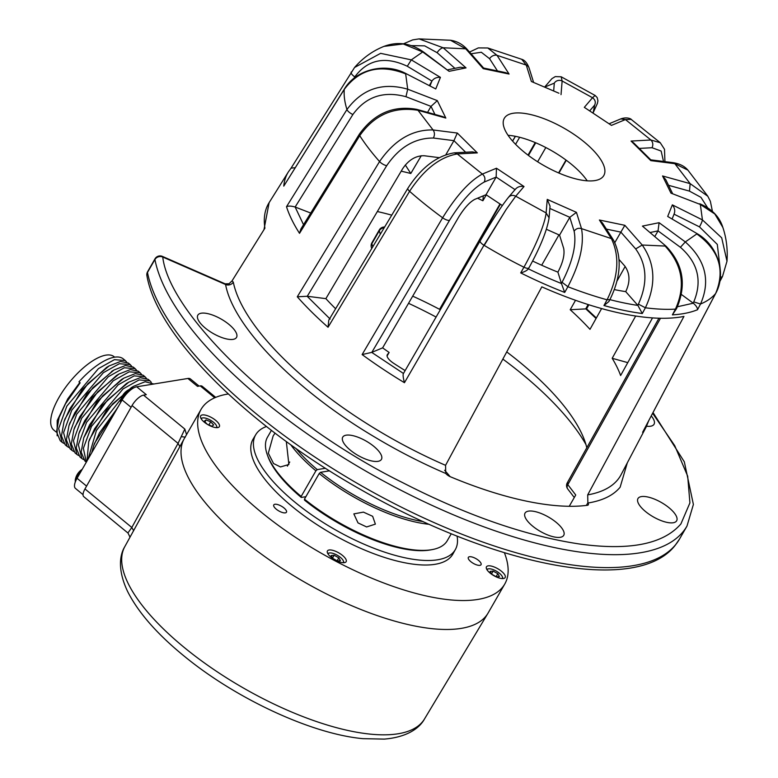 <?xml version="1.0" encoding="UTF-8"?>
<svg xmlns="http://www.w3.org/2000/svg" width="778" height="778" viewBox="0 0 778 778"><rect width="100%" height="100%" fill="white"/><g stroke="black" fill="none" stroke-linecap="round" stroke-linejoin="round"><path stroke-width="1.17" d="M408.538 303.313A207.483 76.691 -150.1 0 1 436.079 317.045M502.86 359.096A207.483 76.691 -150.1 0 1 585.922 444.481M679.564 538.979L686.993 526.054A304.247 112.45 -150.1 0 1 683.172 531.617A304.247 112.45 -150.1 0 1 400.349 489.946A304.247 112.45 -150.1 0 1 154.929 259.512L147.499 272.436A5.806 5.145 169.1 0 0 146.916 275.723L146.916 275.723C157.38 336.504 248.094 425.867 360.34 489.352C493.505 565.937 637.017 595.209 675.285 545.203L679.564 538.979A304.247 112.45 -150.1 0 1 675.742 544.542A304.247 112.45 -150.1 0 1 392.919 502.87A304.247 112.45 -150.1 0 1 147.499 272.436A5.806 2.149 -150.1 0 1 147.489 272.388A5.806 2.149 -150.1 0 1 147.587 271.736A5.806 2.149 -150.1 0 1 147.664 271.629M381.142 459.788A22.309 8.247 -150.1 0 1 357.394 455.072A22.309 8.247 -150.1 0 1 342.738 437.139A22.309 8.247 -150.1 0 1 343.02 436.73A22.309 8.247 -150.1 0 1 366.769 441.447A22.309 8.247 -150.1 0 1 381.424 459.38A22.309 8.247 -150.1 0 1 381.142 459.788M651.244 415.909A22.309 8.247 -150.1 0 1 654.035 424.263A22.309 8.247 -150.1 0 1 653.753 424.671A22.309 8.247 -150.1 0 1 646.567 426.218M676.374 521.202A22.309 8.247 -150.1 0 1 652.625 516.485A22.309 8.247 -150.1 0 1 637.97 498.552A22.309 8.247 -150.1 0 1 638.252 498.144A22.309 8.247 -150.1 0 1 662 502.86A22.309 8.247 -150.1 0 1 676.646 520.793A22.309 8.247 -150.1 0 1 676.374 521.202M236.24 337.827A22.309 8.247 -150.1 0 1 212.491 333.101A22.309 8.247 -150.1 0 1 197.836 315.168A22.309 8.247 -150.1 0 1 198.118 314.759A22.309 8.247 -150.1 0 1 221.866 319.476A22.309 8.247 -150.1 0 1 236.522 337.419A22.309 8.247 -150.1 0 1 236.24 337.827M563.447 535.75A22.309 8.247 -150.1 0 1 539.699 531.034A22.309 8.247 -150.1 0 1 525.043 513.091A22.309 8.247 -150.1 0 1 525.325 512.683A22.309 8.247 -150.1 0 1 549.074 517.399A22.309 8.247 -150.1 0 1 563.729 535.342A22.309 8.247 -150.1 0 1 563.447 535.75M627.321 462.813L620.144 487.184C613.453 495.333 602.707 500.614 587.876 503.035A5.534 2.042 -150.1 0 1 588.333 504.796A5.534 2.042 -150.1 0 1 587.409 505.292A230.492 85.191 -150.1 0 1 450.52 476.817A5.534 2.042 -150.1 0 1 445.755 473.471L445.561 465.322L541.819 286.858A213.979 79.093 29.9 0 0 683.95 316.422L587.691 494.886L587.876 503.035M567.804 482.457L567.823 484.665L660.493 318.26M401.195 171.179A186.623 68.979 -150.1 0 1 410.794 173.504L421.268 155.726M477.536 198.215A186.623 68.979 -150.1 0 1 482.885 200.773L486.299 194.87M515.581 144.309L519.655 137.278M412.69 296.155A188.723 69.757 -150.1 0 1 439.56 309.323L499.991 203.962M528.009 155.114L535.206 142.569M391.742 215.156A187.469 69.291 29.9 0 0 377.34 211.538M445.755 473.471C420.898 462.803 396.42 450.19 372.341 435.641C294.065 388.806 233.05 325.972 225.591 284.515L162.748 257.032C169.682 316.841 285.37 424.905 402.537 482.574C466.567 515.406 525.5 535.877 579.357 543.978C629.421 550.863 663.264 544.192 680.896 523.944L689.911 502.889L687.694 476.194L674.73 445.658L652.625 413.274M587.691 494.886A221.516 81.875 29.9 0 0 617.781 479.676A221.516 81.875 29.9 0 0 621.107 474.629L646.187 426.957A219.493 81.126 -150.1 0 1 642.881 431.955A219.493 81.126 -150.1 0 1 642.599 432.305L715.624 293.51C725.378 270.024 719.105 250.176 696.806 233.945L685.321 241.929C705.597 260.153 710.674 280.848 700.531 304.004L697.506 309.741C697.584 307.864 696.184 305.686 693.295 303.196L677.502 306.736M603.076 176.577A57.387 21.21 -150.1 0 1 541.994 164.45A57.387 21.21 -150.1 0 1 504.3 118.314A57.387 21.21 -150.1 0 1 505.019 117.264A57.387 21.21 -150.1 0 1 566.112 129.401A57.387 21.21 -150.1 0 1 603.806 175.527A57.387 21.21 -150.1 0 1 603.076 176.577M574.29 497.521L567.697 488.924A5.534 3.841 142.5 0 1 567.259 488.078A5.534 3.841 142.5 0 1 567.823 484.665L575.739 494.993L569.243 506.293M372.779 246.772L371.845 243.728A5.806 5.018 163 0 0 371.369 247.433L371.709 248.552M506.731 351.919A188.723 69.757 -150.1 0 1 586.797 447.778M439.56 309.323L440.951 307.611A11.524 4.26 -150.1 0 1 441.914 306.97M697.506 309.741A213.843 79.035 -150.1 0 1 672.386 314.866L675.45 309.119C685.885 285.905 682.442 264.88 665.122 246.052L642.22 245.021C655.222 263.664 656.282 284.573 645.39 307.777L642.297 313.515A213.843 79.035 -150.1 0 1 603.942 305.53L607.073 299.802C618.432 276.705 619.862 256.302 611.382 238.603L581.516 228.635C584.366 244.448 579.824 263.81 567.882 286.712L564.702 292.431A213.843 79.035 -150.1 0 1 520.706 272.903L523.934 267.214A213.6 78.948 -150.1 0 1 484.217 245.391L506.167 209.467L483.965 245.245L404.453 382.698A219.493 81.126 -150.1 0 1 362.12 354.574L442.624 217.782C456.511 195.414 469.766 180.846 482.379 174.068L457.289 153.956C439.949 156.942 424.049 169.39 409.588 191.3L328.044 327.256A219.493 81.126 -150.1 0 1 297.284 296.788L379.557 161.552C394.417 140.04 412.252 129.508 433.064 129.955L418.01 110.301C393.853 106.372 374.432 114.823 359.737 135.673L299.52 233.332A217.879 80.533 -150.1 0 1 286.508 206.715L346.959 109.513C362.334 88.799 382.582 82.03 407.701 89.198L405.669 73.9C380.17 63.845 359.708 68.999 344.284 89.363L283.776 186.107A217.879 80.533 -150.1 0 1 288.414 171.831L269.13 202.63A219.25 81.038 29.9 0 0 264.919 228.168L232.068 280.839L229.043 283.746L225.134 283.834L162.378 256.39A5.806 1.537 113.6 0 1 162.748 257.032A5.806 5.145 169.1 0 0 154.929 259.512A5.806 2.149 -150.1 0 1 155.017 258.811A5.806 2.149 -150.1 0 1 155.094 258.704M232.068 280.839L233.303 282.181A221.516 81.875 29.9 0 0 376.299 429.446A221.516 81.875 29.9 0 0 445.561 465.322M541.683 265.24L558.954 234.859M575.516 300.298L570.206 309.732A187.391 69.261 -150.1 0 1 589.996 329.337L601.608 308.574M617.071 280.936L625.162 266.465M635.675 316.024L612.189 358.288A187.391 69.261 -150.1 0 1 620.63 375.531L652.509 317.91M565.995 160.054L558.594 172.92M371.884 242.843A5.806 2.149 -150.1 0 0 371.845 243.728L379.275 230.803A5.806 2.149 -150.1 0 1 379.314 229.918L371.884 242.843A5.806 5.806 0 0 0 371.369 247.433M233.303 282.181A5.806 5.135 -11.5 0 1 225.591 284.515L225.134 283.834M387.074 356.003L389.126 352.444A187.391 69.261 -150.1 0 1 382.62 347.873L458.612 217.198C464.223 208.105 469.572 202.183 474.648 199.421L486.026 194.695L502.345 205.528M335.61 308.74A187.391 69.261 -150.1 0 1 325.875 298.645L402.673 168.68C408.644 159.908 415.831 155.59 424.214 155.746L439.035 157.642M405.124 370.571A204.672 75.651 -150.1 0 1 393.639 363.277A11.524 4.26 -150.1 0 1 387.269 354.758A11.524 4.26 -150.1 0 1 387.415 354.544L389.126 352.444M295.173 167.698L291.069 168.145M283.776 186.107L344.401 88.984C355.945 69.543 384.702 62.347 405.581 73.385L435.758 88.955L405.581 73.385M286.508 206.715C288.395 205.791 291.273 205.898 295.134 207.026L352.891 114.502C365.942 96.598 383.632 90.676 405.97 96.715L431.012 106.382L427.569 112.363M299.52 233.332L300.862 229.033L359.426 134.059A5.806 2.042 -148.3 0 0 359.737 135.673A213.6 78.948 -150.1 0 0 379.557 161.552A5.806 2.003 -148.7 0 0 386.705 165.685C399.338 147.159 414.917 137.939 433.424 138.037L453.934 140.653L445.93 154.579M303.537 224.706L295.134 207.026M297.284 296.788L307.271 296.262L386.705 165.685M328.044 327.256L328.793 320.118L407.886 188.247C421.268 167.581 436.74 155.775 454.294 152.838L472.392 151.866L477.332 152.887L457.289 153.956L454.294 152.838M330.164 319.077L307.115 296.243M362.12 354.574L371.816 352.366L449.548 220.291C461.412 201.074 472.975 188.325 484.237 182.042L496.15 177.092L486.026 194.695M404.453 382.698C403.111 377.612 402.78 374.539 403.451 373.469L371.728 352.395M484.217 245.391A213.6 78.948 -150.1 0 1 483.965 245.245A5.806 1.955 -150 0 1 480.191 240.801L403.5 373.411M528.991 267.593C528.612 268.692 526.92 268.566 523.934 267.214C535.215 246.976 544.872 224.404 546.127 212.929L515.726 196.221L506.167 209.467M520.706 272.903C524.586 271.872 527.124 270.511 528.32 268.828M564.702 292.431L561.453 283.532A208.319 76.993 -150.1 0 1 528.369 268.848M603.942 305.53L608.843 301.582L609.933 299.579L607.073 299.802A213.6 78.948 -150.1 0 1 567.882 286.712L562.066 282.278L561.453 283.532M642.297 313.515L637.882 305.414A208.319 76.993 -150.1 0 1 609.903 299.647M666.211 246.354L642.424 226.097L666.211 246.354C683.298 264.326 686.75 285.079 676.568 308.603L675.45 309.119A213.6 78.948 -150.1 0 1 645.39 307.777L638.407 304.14L637.882 305.414M672.386 314.866L676.568 308.603M715.789 293.199A5.806 2.14 -152.2 0 1 715.721 293.364A5.806 2.14 -152.2 0 1 715.624 293.51A213.6 78.948 -150.1 0 1 700.531 304.004L693.762 301.922L693.295 303.196M619.123 259.599L624.763 265.998C629.966 273.321 630.336 281.772 625.852 291.371L625.716 291.624A184.697 68.27 -150.1 0 1 614.435 289.62M546.409 229.296L559.557 235.131L563.68 248.386C564.847 254.581 562.971 262.419 558.05 271.892L557.904 272.135A184.697 68.27 -150.1 0 1 532.629 261.048M627.768 362.636L612.189 358.288M668.526 185.29L689.473 191.125L700.949 197.34L707.61 207.755M596.074 318.484L585.844 308.885L570.206 309.732M589.938 110.602L594.684 105.049L593.137 112.722M544.892 87L554.306 83.139L553.673 90.9M512.614 141.119L515.425 136.315M482.885 200.773L483.284 195.832M471.05 53.779L481.319 52.252L489.605 58.729L497.473 70.934M410.794 173.504L405.309 164.985M411.309 45.63L424.652 45.853L437.148 52.7L454.926 68.347M674.059 214.164L699.471 226.875A5.806 0.836 -63.4 0 0 702.437 219.911L721.702 237.825L726.992 261.233C727.819 249.505 726.448 238.253 722.869 227.458L714.807 213.969L700.346 204.468L702.437 219.911L672.348 204.857C674.798 207.94 675.353 211.032 674.011 214.144M650.758 159.821L650.787 160.618L674.847 163.681L672.989 162.651C679.525 163.643 684.494 166.132 687.898 170.119L674.847 163.681L690.154 183.647L707.854 196.28M588.849 304.772L586.593 308.876L585.844 308.885M611.469 125.384L584.317 107.354L611.469 125.384L625.434 119.569L620.747 118.917C628.196 116.204 632.222 119.938 631.143 119.374L625.434 119.569L650.933 139.991L660.289 142.753M561.181 76.789L562.134 81L592.525 97.717L595.141 95.47L561.181 76.789L555.268 76.604L551.933 78.636L544.746 86.942M487.796 47.983L497.016 55.326L526.268 65.089L521.737 59.303L487.796 47.983L478.334 47.905L469.542 52.068M450.481 40.242L419.06 38.9L443.188 47.779L465.74 48.81L450.491 40.242C457.153 41.234 462.793 44.375 467.413 49.646L465.74 48.81L483.235 68.659L483.624 68.046L467.413 49.646M290.894 168.418L354.564 67.482L380.627 53.342L411.319 59.877L422.697 51.951L403.247 43.957L384.011 46.369C397.665 41.263 410.803 43.121 423.446 51.941A5.806 1.556 126.3 0 0 422.697 51.951L449.11 71.323L423.446 51.941M353.854 78.383L354.807 76.857C367.819 59.42 385.314 55.89 407.293 66.256L431.916 81.058L429.466 85.337M310.723 213.046L295.309 207.094M325.875 298.645L307.271 296.262M382.62 347.873L371.816 352.366M561.424 283.435L557.904 272.135M559.557 235.131L569.807 217.305L574.125 231.183C576.692 244.525 572.676 261.564 562.066 282.278M637.785 305.307L625.716 291.624M614.873 242.522L620.854 232.116L635.665 248.921C646.995 264.705 647.909 283.114 638.407 304.14M693.14 303.089L681.47 294.531M654.881 236.395L658.042 230.891L680.4 247.287C698.002 262.731 702.456 280.936 693.762 301.922M508.053 135.294A57.387 21.21 -150.1 0 1 587.225 180.827M667.689 216.459L697.107 233.643L667.689 216.459L672.348 204.857M670.957 193.138L700.346 204.468L670.957 193.138L662.545 175.954L665.754 179.63L672.406 193.207M650.787 160.618L631.055 141.071L633.691 142.899L650.807 159.85L672.989 162.651M558.915 93.224L531.384 81.496L558.915 93.224M483.624 68.046L505.681 72.646L509.075 74.046L483.235 68.659M447.778 69.796L460.294 67.248L466.041 67.88L449.11 71.323M434.951 114.424L431.012 106.382L437.304 100.625L445.833 118.062L442.838 116.622L416.882 109.387C393.522 105.156 374.364 113.384 359.426 134.059M465.623 152.225L453.934 140.653L457.308 133.048L477.332 152.887M515.026 189.628L496.15 177.092L496.461 168.223L524.022 186.526C520.093 185.903 517.117 186.953 515.104 189.676M609.933 299.579C620.922 277.124 622.099 257.285 613.463 240.062L611.382 238.603L599.391 220.009L624.841 225.309L620.854 232.116L606.402 229.111M599.391 220.009L602.473 223.023L613.463 240.062M547.245 199.392L550.046 206.141L549.083 217.84L546.127 212.929L547.245 199.392L576.449 212.355L569.807 217.305L549.861 208.455M407.293 66.256L411.319 59.877L440.426 77.362C436.75 77.071 433.91 78.296 431.916 81.058L430.078 85.638M642.424 226.097L659.092 222.693L658.042 230.891L650.408 232.457M328.063 554.014A8.762 3.238 -150.1 0 1 329.454 552.983A8.762 3.238 -150.1 0 1 341.843 558.711A8.762 3.238 -150.1 0 1 343.38 560.996L343.944 562.572A10.143 3.744 -150.1 0 1 343.993 562.708M327.664 553.323A10.143 3.744 -150.1 0 1 327.81 553.294L329.454 552.983M487.077 569.875A8.762 3.238 -150.1 0 1 488.458 568.844A8.762 3.238 -150.1 0 1 489.946 568.815A8.762 3.238 -150.1 0 1 502.394 576.858L502.948 578.433A10.143 3.744 -150.1 0 1 502.996 578.569M502.394 576.858A8.762 3.238 -150.1 0 1 502.199 578.569M289.756 462.015A14.286 5.495 129.4 0 0 288.58 463.902A14.286 5.495 129.4 0 0 287.413 466.158M353.834 513.888L363.433 512.119L372.652 516.3L375.375 524.129L366.623 526.949L358.006 522.904L353.834 513.888M414.693 549.978A103.717 38.336 -150.1 0 1 304.461 499.155L304.538 500.147A102.336 37.821 -150.1 0 0 413.293 550.27A102.336 37.821 -150.1 0 0 430.642 549.89L432.276 549.589A103.717 38.336 -150.1 0 1 414.693 549.978M329.502 470.846L320.555 472.304L319.194 473.53A103.717 38.336 29.9 0 0 429.155 524.323M319.194 473.53L304.461 499.155M290.69 444.705A103.717 38.336 29.9 0 0 300.25 456.141A103.717 38.336 29.9 0 0 315.897 470.826L317.268 469.601A102.336 37.821 -150.1 0 1 301.845 455.12A102.336 37.821 -150.1 0 1 296.029 448.507M286.314 441.525L288.891 464.515L280.469 466.936L273.555 463.532L268.322 453.195L273.117 436.011L275.023 433.113M504.407 552.75A175.176 64.749 -150.1 0 1 504.757 584.045L488.117 612.996A175.176 64.749 -150.1 0 1 487.884 613.385A175.176 64.749 -150.1 0 1 433.054 628.77A175.176 64.749 -150.1 0 1 255.106 549.404A175.176 64.749 -150.1 0 1 184.182 438.743A175.176 64.749 -150.1 0 1 184.396 438.354L201.045 409.403A175.176 64.749 -150.1 0 1 228.275 393.969M504.757 584.045A175.176 64.749 -150.1 0 1 449.694 599.828A175.176 64.749 -150.1 0 1 271.289 520.112A175.176 64.749 -150.1 0 1 201.045 409.403M215.701 397.373L202.231 386.296A11.524 4.425 129.4 0 0 200.247 385.907L197.495 386.355L187.897 378.468A14.753 5.67 -50.6 0 1 190.435 378.954L199.119 386.092M187.897 378.468L136.704 386.792L146.303 394.679L143.551 395.127A11.524 4.425 129.4 0 0 132.143 405.396A11.524 4.425 129.4 0 0 132.056 405.562L178.055 443.382L184.833 429.077L186.545 434.63M284.174 512.877A7.333 2.713 -150.1 0 1 276.725 509.551A7.333 2.713 -150.1 0 1 273.759 504.922A7.333 2.713 -150.1 0 1 276.073 504.251A7.333 2.713 -150.1 0 1 283.552 507.596A7.333 2.713 -150.1 0 1 286.46 512.225A7.333 2.713 -150.1 0 1 284.174 512.877M478.742 565.353A7.333 2.713 -150.1 0 1 471.303 562.037A7.333 2.713 -150.1 0 1 468.327 557.398A7.333 2.713 -150.1 0 1 470.641 556.727A7.333 2.713 -150.1 0 1 478.13 560.072A7.333 2.713 -150.1 0 1 481.037 564.711A7.333 2.713 -150.1 0 1 478.742 565.353M215.953 427.618A10.785 3.987 -150.1 0 1 205.003 422.726A10.785 3.987 -150.1 0 1 200.636 415.919A10.785 3.987 -150.1 0 1 204.04 414.917A10.785 3.987 -150.1 0 1 215.049 419.848A10.785 3.987 -150.1 0 1 219.338 426.675A10.785 3.987 -150.1 0 1 215.953 427.618M342.758 562.669A10.785 3.987 -150.1 0 1 331.798 557.787A10.785 3.987 -150.1 0 1 327.431 550.97A10.785 3.987 -150.1 0 1 330.835 549.978A10.785 3.987 -150.1 0 1 341.853 554.909A10.785 3.987 -150.1 0 1 346.132 561.726A10.785 3.987 -150.1 0 1 342.758 562.669M501.771 578.54A10.785 3.987 -150.1 0 1 490.811 573.649A10.785 3.987 -150.1 0 1 486.445 566.831A10.785 3.987 -150.1 0 1 489.848 565.839A10.785 3.987 -150.1 0 1 500.857 570.77A10.785 3.987 -150.1 0 1 505.146 577.587A10.785 3.987 -150.1 0 1 501.771 578.54M457.075 536.11A115.144 42.557 -150.1 0 1 455.431 549.414A115.144 42.557 -150.1 0 1 419.089 560.043A115.144 42.557 -150.1 0 1 301.514 507.412A115.144 42.557 -150.1 0 1 255.787 434.62A115.144 42.557 -150.1 0 1 266.465 426.5M455.431 549.414L452.952 553.917A115.241 42.596 -150.1 0 1 416.58 564.556A115.241 42.596 -150.1 0 1 298.908 511.875A115.241 42.596 -150.1 0 1 253.142 439.025L255.787 434.62M117.381 408.158L99.477 432.928L93.623 445.901L91.707 452.815M88.108 459.059L96.443 430.429L121.174 398.774M153.82 384.001L145.126 381.735L133.709 386.238L112.615 403.928L94.546 428.873L88.682 441.855L87.01 460.965M149.921 380.802L148.024 379.246L140.205 377.68L128.788 382.173L107.656 399.902L89.616 424.817L83.752 437.8L81.175 452.144L84.909 461.033L86.309 462.181L83.372 448.313L91.512 426.383L123.06 388.922L139.067 379.927L149.921 380.802L151.263 382.27M83.538 459.604L81.875 458.534L78.374 444.763L86.582 422.328L118.13 384.867L134.137 375.871L144.99 376.746L146.332 378.215M144.99 376.746L143.094 375.191L135.275 373.625L123.867 378.118L102.725 395.846L84.685 420.762L78.831 433.745L76.244 448.089L79.978 456.978L81.875 458.534M78.607 455.548L76.944 454.478L73.443 440.718L81.651 418.272L113.199 380.812L129.206 371.816L140.059 372.691L141.401 374.16M76.944 454.478L75.048 452.922L71.313 444.024L73.9 429.67L79.755 416.716L97.834 391.752L118.937 374.062L130.354 369.569L138.163 371.135L140.059 372.691M73.677 451.493L72.014 450.423L68.513 436.662L76.721 414.217L108.268 376.756L124.276 367.77L135.129 368.636L136.471 370.104M72.014 450.423L70.117 448.867L66.383 439.969L68.97 425.615L74.824 412.661L92.893 387.707L113.996 370.007L125.414 365.514L133.233 367.08L135.129 368.636M68.746 447.438L67.083 446.368L63.582 432.607L71.79 410.162L103.338 372.701L119.345 363.715L130.198 364.581L131.54 366.049M67.083 446.368L65.187 444.812L61.452 435.913L64.039 421.569L69.894 408.606L87.963 383.651L109.056 365.961L120.483 361.459L128.302 363.025L130.198 364.581M63.815 443.382L62.143 442.312L58.651 428.552L66.859 406.106L98.407 368.646L114.415 359.66L125.268 360.525L126.61 361.994M62.143 442.312L60.256 440.756L56.522 431.868L59.109 417.523L64.963 404.55L80.153 382.825L78.967 381.842L80.153 382.825M137.706 386.627L153.606 384.04M125.268 360.525L123.332 358.94A51.63 19.839 129.4 0 0 78.967 381.842M201.269 418.953A8.762 3.238 -150.1 0 1 202.65 417.932A8.762 3.238 -150.1 0 1 204.128 417.893A8.762 3.238 -150.1 0 1 216.576 425.945L217.14 427.511A10.143 3.744 -150.1 0 1 217.188 427.647M132.698 388.485L130.85 388.806A9.579 3.686 129.4 0 0 122.214 397.12A9.579 3.686 129.4 0 0 120.6 401.273L120.551 402.634M81.826 469.98A9.579 3.686 129.4 0 0 76.857 475.99A9.579 3.686 129.4 0 0 75.242 480.152L75.281 482M216.576 425.945A8.762 3.238 -150.1 0 1 216.391 427.647M114.677 357.19L114.123 356.732A47.477 18.244 129.4 0 0 58.972 397.47A47.477 18.244 129.4 0 0 53.808 430.078L55.948 431.848M208.883 424.963L210.692 421.802L213.639 424.934L211.917 426.188L207.376 424.35M207.191 424.234L204.303 421.17L206.034 419.916L204.935 421.832M206.034 419.916L210.692 421.802M79.609 382.795L67.764 398.861L57.202 420.567L57.144 435.768M67.764 398.861L59.109 417.523M109.056 365.961L106.703 367.333L82.186 389.486L64.934 418.992L64.039 421.569M112.791 370.736L87.126 393.532L69.864 423.038L68.97 425.615M118.937 374.062L116.583 375.434L92.047 397.587L74.795 427.093L73.9 429.67M200.87 418.263A10.143 3.744 -150.1 0 1 201.006 418.233L202.65 417.932M123.867 378.118L121.514 379.489L96.978 401.652L79.726 431.168M128.788 382.173L126.435 383.544L101.899 405.708L83.752 437.8M133.709 386.238L131.356 387.609L106.829 409.763L89.577 439.278L88.682 441.855M118.528 406.165L94.517 443.334L93.623 445.901M83.042 494.652L75.447 488.409A14.753 5.67 -50.6 0 1 77.061 478.285L122.107 399.931L131.074 407.302M128.467 532.191L131.822 527.484L178.055 443.382L179.912 446.66M130.004 537.199L128.059 533.105L83.8 496.704A11.524 4.425 -50.6 0 1 84.967 488.954L132.056 405.562M136.704 386.792A14.753 5.67 129.4 0 0 122.107 399.931M317.268 469.601L325.447 468.268M444.608 470.282A102.336 37.821 -150.1 0 1 450.092 476.632M423.183 521.62A102.336 37.821 -150.1 0 1 320.555 472.295M305.871 496.695L301.251 497.443M267.292 454.712A103.717 38.336 -150.1 0 0 301.164 496.452L301.261 497.443A102.336 37.821 -150.1 0 1 267.846 456.287L267.292 454.712A103.717 38.336 -150.1 0 1 267.467 437.226L271.415 430.36M301.164 496.452L315.897 470.826M451.25 533.766L447.301 540.632A103.717 38.336 -150.1 0 1 432.276 549.589M493.155 571.11L497.803 573.697L499.427 576.556L496.403 576.829L491.754 574.242L490.13 571.383L493.155 571.11L491.56 573.892M497.803 573.697L496.101 576.654M486.678 569.185A10.143 3.744 -150.1 0 1 486.814 569.156L488.458 568.844M334.151 555.249L338.8 557.836L340.424 560.695L337.399 560.967L332.751 558.38L331.127 555.521L334.151 555.249L332.556 558.03M338.8 557.836L337.098 560.792M343.38 560.996A8.762 3.238 -150.1 0 1 343.195 562.708M586.359 505.428L587.798 502.928M384.186 227.75A5.806 5.018 163 0 0 379.275 230.803L380.316 234.207M449.548 220.291A5.806 1.964 -149.5 0 1 442.624 217.782A213.6 78.948 -150.1 0 1 409.588 191.3A5.806 1.984 -149 0 1 407.886 188.247M352.891 114.502A5.806 2.071 -148.1 0 1 346.959 109.513A213.6 78.948 -150.1 0 1 344.284 89.363A5.806 2.12 -148 0 1 344.401 88.984M537.637 161.775L545.825 147.538M440.951 307.611L500.39 204.235M528.447 155.444L535.721 142.792M515.658 188.898L508.627 197.126C498.328 210.216 490.091 224.181 480.191 240.801A5.806 1.955 -150 0 1 480.269 240.694M699.471 226.875L717.297 244.399L720.097 268.079M588.129 304.538L585.737 308.885M639.273 148.413L652.032 147.723L661.135 151.049L663.517 161.445M566.267 160.249L558.944 173.066L566.277 160.258M722.606 276.112A5.806 2.178 -152.2 0 1 722.509 276.443A5.806 2.178 -152.2 0 1 720.37 277.026M354.807 76.857A5.806 2.159 -147.9 0 1 351.218 72.072A5.806 2.159 -147.9 0 1 351.286 71.975M624.841 225.309L642.22 245.021L635.665 248.921M659.092 222.693L685.321 241.929L680.4 247.287M662.545 175.954L690.154 183.647L689.473 191.125M631.055 141.071L650.933 139.991C652.975 142.257 653.345 144.834 652.032 147.723M584.317 107.354L592.525 97.717C595.209 99.74 595.929 102.181 594.684 105.049M554.306 83.139A5.806 5.32 -175.3 0 1 562.134 81L561.026 94.644M531.384 81.496L526.268 65.089A5.806 5.008 162.7 0 1 529.118 68.036L529.118 68.036C527.192 63.047 524.732 60.139 521.737 59.303M489.605 58.729A5.806 4.386 147.2 0 1 497.016 55.326L509.075 74.046M437.148 52.7A5.806 2.587 131.3 0 1 443.188 47.779L466.041 67.88M440.426 77.362L435.758 88.955M405.97 96.715L407.701 89.198L437.304 100.625M445.833 118.062L418.01 110.301L416.882 109.387M433.424 138.037C434.853 134.983 434.737 132.289 433.064 129.955L457.308 133.048M484.237 182.042C485.569 178.998 484.947 176.343 482.379 174.068L496.461 168.223M524.022 186.526L515.726 196.221C512.566 194.704 510.018 195.259 508.092 197.884M576.449 212.355L581.516 228.635C578.433 227.769 575.963 228.615 574.125 231.183M620.747 118.917L609.514 123.595M424.506 718.96C419.789 727.77 407.594 737.184 384.303 739.1L362.986 738.662C311.978 734.072 236.668 699.072 184.794 656.622C157.496 634.478 138.474 612.84 127.728 591.708C117.527 570.41 119.588 555.084 124.811 546.623A172.862 63.893 29.9 0 0 194.801 655.825A172.862 63.893 29.9 0 0 370.396 734.14A172.862 63.893 29.9 0 0 424.506 718.96L487.884 613.385M214.709 397.801L200.247 385.907M143.551 395.127L184.833 429.077M131.997 388.951A10.095 3.88 129.4 0 0 122.691 397.782A10.095 3.88 129.4 0 0 121.057 401.759M80.416 472.431A10.095 3.88 129.4 0 0 77.333 476.651A10.095 3.88 129.4 0 0 75.612 481.174M77.061 478.285L86.572 486.104M133.67 530.761L131.822 527.484L84.967 488.954M181.352 436.643L185.3 437.148M658.937 318.221L567.25 482.866A5.534 5.534 0 0 0 567.697 488.924M162.378 256.39A5.806 5.806 0 0 0 155.017 258.811L147.587 271.736A5.806 5.806 0 0 0 146.916 275.723M263.966 229.704L269.13 202.63M686.993 526.054L693.393 504.455L684.329 461.84L653.024 412.525M291.108 168.097L288.414 171.831M549.083 217.84C547.06 230.492 540.331 247.18 528.904 267.904L528.204 269.139M642.891 431.79L715.721 293.364C726.769 273.555 717.831 245.459 697.107 233.643M646.187 426.957L648.784 420.577M719.776 281.636L722.509 276.443L726.992 261.233M687.888 170.119L707.717 196.075L710.353 201.249L712.444 211.451M586.583 308.866L596.347 317.988M631.143 119.374L660.221 142.685L664.5 149.279L664.937 161.62M512.556 141.051L515.328 136.296M290.982 168.281L354.564 67.482C362.908 57.893 372.72 50.862 384.011 46.369M384.633 227.011A5.806 5.806 0 0 0 379.314 229.918M699.772 203.768C711.86 208.893 719.562 216.79 722.859 227.448M593.157 112.742L597.416 103.396L597.932 100.77L597.183 97.581L595.141 95.47M533.455 81.933L529.118 68.036M419.06 38.9L412.69 39.892L403.442 43.831M672.231 218.706L674.322 213.503M82.225 469.29A15.657 15.657 0 0 0 75.242 480.152M130.85 388.806A15.657 15.657 0 0 0 120.6 401.273M113.996 370.007L111.643 371.388M79.716 431.168L78.831 433.745M124.811 546.623L184.182 438.743"/></g></svg>
